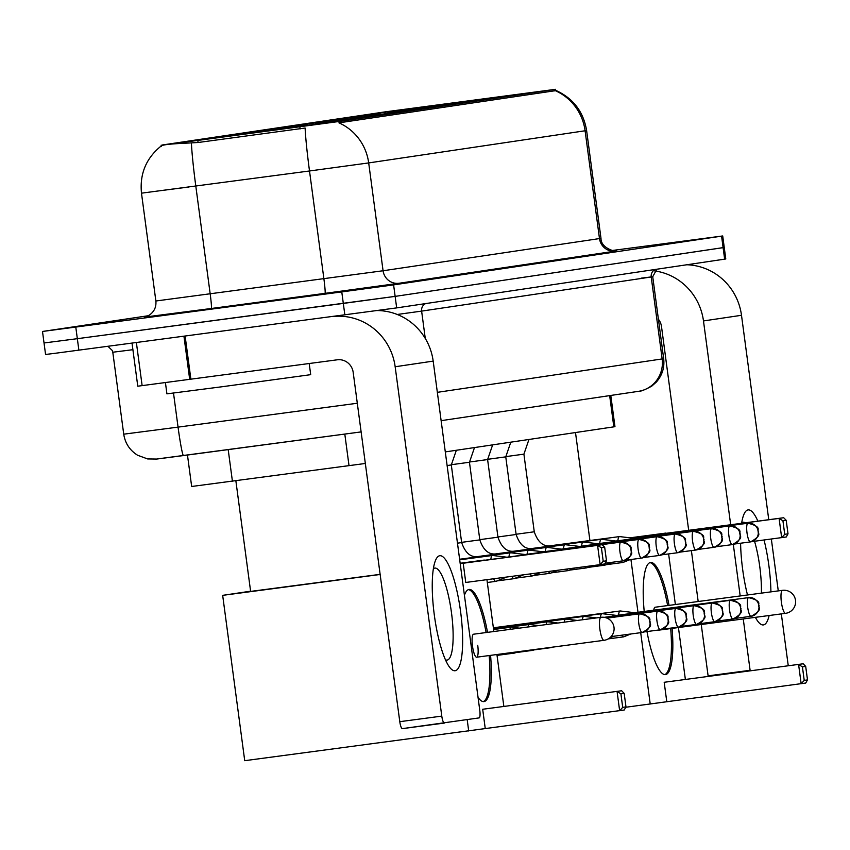 <?xml version="1.0" encoding="UTF-8"?>
<svg xmlns="http://www.w3.org/2000/svg" width="850" height="850" viewBox="0 0 850 850"><rect width="100%" height="100%" fill="white"/><g stroke="black" fill="none" stroke-linecap="round" stroke-linejoin="round"><path stroke-width="1.27" d="M433.744 106.037L527.308 93.287L403.75 109.565L374.914 113.624L433.744 106.037M252.227 133.014L345.791 120.264L222.232 136.542L193.396 140.601L252.227 133.014M341.636 120.36L315.148 123.973L341.636 120.36M359.784 117.672L333.306 121.274L359.784 117.672M377.942 114.973L351.454 118.575L377.942 114.973M396.089 112.274L369.612 115.876L396.089 112.274M414.237 109.576L387.759 113.177L414.237 109.576M432.395 106.877L405.907 110.489L432.395 106.877M450.543 104.178L424.065 107.791L450.543 104.178M468.69 101.479L442.212 105.092L468.69 101.479M271.192 129.561L244.715 133.163L271.192 129.561M289.351 126.863L262.873 130.464L289.351 126.863M307.498 124.164L281.021 127.776L307.498 124.164M325.656 121.465L299.168 125.078L325.656 121.465M343.804 118.766L317.326 122.379L343.804 118.766M361.951 116.067L335.474 119.68L361.951 116.067M380.109 113.369L353.632 116.981L380.109 113.369M365.341 463.473L191.664 486.487L187.468 455.037M197.806 140.42L162.159 145.01L384.965 111.892L555.518 89.314L339.788 121.391L197.806 140.42L198.093 142.502L185.768 143.193C168.906 143.947 160.799 144.978 161.426 146.306M610.799 395.441L614.964 426.679L445.294 451.913M212.553 308.986L298.18 297.319L212.553 308.986M45.167 342.784L44.03 342.975L45.571 354.471L54.91 353.324L396.674 307.891L724.646 259.144L723.106 247.648L724.242 247.456L395.133 296.384L723.106 247.648L721.576 236.141L722.713 235.96L611.947 250.527M344.845 314.914L343.315 303.418L395.133 296.384L77.339 338.683L343.315 303.418L341.774 291.911L393.603 284.888L721.576 236.141M44.03 342.975L77.339 338.683L44.03 342.975L42.5 331.468L341.774 291.911M555.571 90.27C573.091 98.154 583.44 111.573 586.606 130.518L585.097 130.773A50.766 49.428 81.5 0 0 555.347 90.684L338.938 122.846A50.766 49.428 -98.5 0 1 368.688 162.924L309.506 170.977A50.766 2.837 -97.6 0 1 305.118 128.031L198.093 142.502M148.282 315.733L42.5 331.468M724.646 259.144L725.783 258.963L722.713 235.96M244.173 304.289L159.439 315.828L244.173 304.289M165.421 382.574L166.919 393.848L222.424 386.697L310.696 374.669L309.209 363.524M216.984 308.327L278.768 299.912L216.984 308.327M455.111 670.735A58.013 13.249 -97.6 0 1 449.066 666.485A58.013 13.249 -97.6 0 1 434.308 614.964A58.013 13.249 -97.6 0 1 435.136 561.383A58.013 13.249 -97.6 0 1 439.758 555.719A58.013 13.249 -97.6 0 1 460.541 611.278A58.013 13.249 -97.6 0 1 455.111 670.735M445.432 659.791A46.41 10.604 82.4 0 0 447.068 660.099A46.41 10.604 82.4 0 0 447.111 660.089A46.41 10.604 82.4 0 0 451.467 612.606A46.41 10.604 82.4 0 0 434.871 568.076A46.41 10.604 82.4 0 0 434.828 568.076A46.41 10.604 82.4 0 0 433.373 568.799M332.562 316.54A58.013 56.482 81.5 0 1 395.165 366.754L441.788 716.114A7.257 1.657 82.4 0 0 444.38 723.063L402.39 728.631A7.257 1.657 -97.6 0 1 402.379 728.631A7.257 1.657 -97.6 0 1 399.787 721.682L353.175 372.321A14.503 14.121 -98.5 0 0 337.259 359.805L137.774 386.197L132.026 343.134M377.4 310.547A58.013 56.482 81.5 0 1 433.181 361.112L479.793 710.462A7.257 1.657 82.4 0 1 479.113 717.899L402.379 728.631M235.854 480.739L250.623 591.409L380.131 574.345M464.419 595.255A56.568 12.92 -97.6 0 1 469.03 589.454A56.568 12.92 -97.6 0 1 469.072 589.443A56.568 12.92 -97.6 0 1 487.517 632.357M490.567 655.361A56.568 12.92 -97.6 0 1 483.99 701.59A56.568 12.92 -97.6 0 1 483.947 701.601A56.568 12.92 -97.6 0 1 478.04 697.361M622.71 707.37L620.904 693.855L617.068 691.443L619.639 710.706L622.71 707.37L625.982 706.881L624.219 710.026L244.726 760.686L222.668 595.351L250.591 591.196M485.244 728.524L482.683 709.261L621.648 690.763L624.176 693.366L620.904 693.855M503.848 706.382L496.921 654.521M493.861 631.518L486.933 579.647M484.351 560.309L602.161 544.691L597.571 545.371L601.418 547.782L604.69 547.294L602.161 544.691M463.186 563.199L465.757 582.463L600.143 564.644L597.571 545.371L460.201 563.635M467.192 719.674L468.701 730.989M460.147 563.263L484.319 560.054M380.141 574.472L222.668 595.351M621.648 690.763L482.683 709.261M625.982 706.881L624.176 693.366M604.69 547.294L606.496 560.809L604.732 563.954L600.143 564.644L603.213 561.298L606.496 560.809M601.418 547.782L603.213 561.298M476.638 657.209L604.021 640.316A11.602 2.646 -97.6 0 1 604.021 640.316A11.602 2.646 -97.6 0 1 599.877 629.202A11.602 2.646 -97.6 0 1 600.961 617.312L473.588 634.206A11.602 2.646 82.4 0 0 472.494 646.096A11.602 2.646 82.4 0 0 476.638 657.209A11.602 2.646 82.4 0 0 477.732 645.32M489.175 655.552A56.568 12.92 -97.6 0 1 483.236 701.611M468.392 589.624A56.568 12.92 -97.6 0 1 486.115 632.538M644.215 611.447A56.568 12.92 -97.6 0 1 650.548 562.477A56.568 12.92 -97.6 0 1 650.59 562.466A56.568 12.92 -97.6 0 1 669.035 605.381M672.084 628.384A56.568 12.92 -97.6 0 1 665.508 674.613A56.568 12.92 -97.6 0 1 665.465 674.624A56.568 12.92 -97.6 0 1 646.988 631.55M804.227 680.393L802.421 666.878L798.586 664.466L801.157 683.74L804.227 680.393L807.5 679.904L805.736 683.049L625.77 707.253M666.761 701.558L664.19 682.284L803.165 663.786L805.694 666.389L802.421 666.878M685.366 679.405L678.438 627.544M675.378 604.541L668.621 553.924M665.869 533.343L783.679 517.724L779.089 518.404L782.935 520.806L786.207 520.317L783.679 517.724M632.081 538.092L644.704 536.222L644.799 536.903M630.934 559.502L637.978 612.276M640.698 632.676L650.218 704.013M629.946 537.837L665.837 533.077M803.165 663.786L664.19 682.284M807.5 679.904L805.694 666.389M644.704 536.222L779.089 518.404L781.66 537.668L784.731 534.321L788.014 533.832L786.25 536.987L751.761 541.631M786.207 520.317L788.014 533.832M782.935 520.806L784.731 534.321M657.698 630.137A11.602 2.646 82.4 0 0 658.155 630.232L785.538 613.339A11.602 2.646 -97.6 0 1 785.538 613.339A11.602 2.646 -97.6 0 1 781.394 602.236A11.602 2.646 -97.6 0 1 782.478 590.336L655.106 607.229A11.602 2.646 82.4 0 0 653.767 610.183M670.682 628.575A56.568 12.92 -97.6 0 1 664.753 674.634M649.899 562.647A56.568 12.92 -97.6 0 1 667.633 605.572M519.403 628.129L511.413 627.162A13.058 2.986 82.4 0 0 511.243 627.162A13.058 2.986 82.4 0 0 511.233 627.173A13.058 2.986 82.4 0 0 509.926 629.383M513.496 652.322A13.058 2.986 82.4 0 0 514.675 653.044A13.058 2.986 82.4 0 0 514.845 653.002L518.011 651.727M514.675 653.044A13.058 2.986 82.4 0 0 514.686 653.044L497.038 655.382M538.698 625.568L529.571 624.474A13.058 2.986 82.4 0 0 529.391 624.474A13.058 2.986 82.4 0 0 529.38 624.474A13.058 2.986 82.4 0 0 528.02 626.992M531.866 649.889A13.058 2.986 82.4 0 0 532.822 650.346A13.058 2.986 82.4 0 0 532.992 650.303L535.096 649.464M532.822 650.346A13.058 2.986 82.4 0 0 532.833 650.346L515.833 652.609M558.004 623.008L547.719 621.775A13.058 2.986 82.4 0 0 547.538 621.775A13.058 2.986 82.4 0 0 547.528 621.775A13.058 2.986 82.4 0 0 546.114 624.591M550.311 647.445A13.058 2.986 82.4 0 0 550.97 647.657A13.058 2.986 82.4 0 0 551.14 647.604L552.171 647.19M550.97 647.657A13.058 2.986 82.4 0 0 550.981 647.647L533.981 649.91M577.299 620.447L565.866 619.076A13.058 2.986 82.4 0 0 565.696 619.076A13.058 2.986 82.4 0 0 565.686 619.076A13.058 2.986 82.4 0 0 564.219 622.189M569.128 644.959A13.058 2.986 82.4 0 0 569.139 644.959L552.139 647.211M596.604 617.897L584.024 616.378A13.058 2.986 82.4 0 0 583.844 616.378A13.058 2.986 82.4 0 0 583.833 616.378A13.058 2.986 82.4 0 0 582.335 619.788M616.537 615.411L602.172 613.679A13.058 2.986 82.4 0 0 602.002 613.679A13.058 2.986 82.4 0 0 601.991 613.679A13.058 2.986 82.4 0 0 600.451 617.387M717.007 621.106L732.902 619.002A9.424 2.157 82.4 0 0 732.912 619.002A9.424 9.18 81.5 0 0 733.051 618.981C746.704 611.405 738.884 609.779 741.009 608.43C738.523 607.697 745.949 604.074 730.426 600.312A9.424 2.157 82.4 0 0 730.416 600.312L730.426 600.312A9.424 2.157 82.4 0 0 729.534 609.949A9.424 2.157 82.4 0 0 732.902 619.002L733.051 618.981A9.424 9.18 81.5 0 0 740.764 608.451A9.424 9.18 -98.5 0 0 730.416 600.312L616.473 615.421A9.424 2.157 82.4 0 0 616.473 615.421A9.424 2.157 82.4 0 0 616.463 615.421A9.424 2.157 82.4 0 0 615.984 615.772M634.684 612.712L620.33 610.98A13.058 2.986 82.4 0 0 620.149 610.98A13.058 2.986 82.4 0 0 620.139 610.98A13.058 2.986 82.4 0 0 618.556 615.145M621.796 635.184A13.058 2.986 82.4 0 0 623.581 636.862A13.058 2.986 82.4 0 0 623.751 636.82L630.732 634.004M735.154 618.407L751.049 616.303A9.424 2.157 82.4 0 0 751.06 616.303A9.424 9.18 81.5 0 0 751.198 616.282C764.851 608.706 757.042 607.081 759.156 605.731C756.681 604.998 764.097 601.375 748.574 597.614A9.424 2.157 82.4 0 0 748.563 597.614A9.424 2.157 82.4 0 0 748.574 597.614A9.424 2.157 82.4 0 0 747.681 607.261A9.424 2.157 82.4 0 0 751.049 616.303L751.198 616.282A9.424 9.18 81.5 0 0 758.912 605.753A9.424 9.18 -98.5 0 0 748.563 597.614L634.621 612.722A9.424 2.157 82.4 0 0 634.621 612.722L634.621 612.722A9.424 2.157 82.4 0 0 634.143 613.073M623.581 636.862A13.058 2.986 82.4 0 0 623.592 636.862L608.249 638.892M506.961 557.207L492.596 555.475A13.058 2.986 82.4 0 0 492.416 555.486A13.058 2.986 82.4 0 0 492.405 555.486A13.058 2.986 82.4 0 0 490.843 559.459M493.627 578.765A13.058 2.986 82.4 0 0 495.848 581.357A13.058 2.986 82.4 0 0 496.017 581.315L506.611 577.044M620.851 542.109A9.424 2.157 82.4 0 0 620.84 542.109A9.424 2.157 82.4 0 0 619.947 551.756A9.424 2.157 82.4 0 0 623.326 560.798L623.464 560.777A9.424 9.18 81.5 0 0 631.178 550.247A9.424 9.18 -98.5 0 0 620.84 542.109L506.897 557.218A9.424 2.157 82.4 0 0 506.887 557.218A9.424 2.157 82.4 0 0 506.589 557.366M495.848 581.357A13.058 2.986 82.4 0 0 495.858 581.357L487.316 582.494M525.109 554.519L510.744 552.787A13.058 2.986 82.4 0 0 510.574 552.787A13.058 2.986 82.4 0 0 510.563 552.787A13.058 2.986 82.4 0 0 508.98 556.941M511.902 576.343A13.058 2.986 82.4 0 0 514.006 578.669A13.058 2.986 82.4 0 0 514.016 578.659A13.058 2.986 82.4 0 0 514.176 578.616L523.696 574.781M625.579 560.214L641.474 558.11A9.424 2.157 82.4 0 0 641.484 558.099A9.424 9.18 81.5 0 0 641.622 558.089C655.276 550.503 647.456 548.888 649.581 547.538C647.094 546.805 654.521 543.182 638.998 539.41A9.424 2.157 82.4 0 0 638.987 539.41L638.998 539.41A9.424 2.157 82.4 0 0 638.106 549.058A9.424 2.157 82.4 0 0 641.474 558.11L641.622 558.089A9.424 9.18 81.5 0 0 649.336 547.549A9.424 9.18 -98.5 0 0 638.987 539.41L525.045 554.519A9.424 2.157 82.4 0 0 525.045 554.519A9.424 2.157 82.4 0 0 525.034 554.519A9.424 2.157 82.4 0 0 524.556 554.88M543.256 551.82L528.902 550.088A13.058 2.986 82.4 0 0 528.721 550.088A13.058 2.986 82.4 0 0 528.711 550.088A13.058 2.986 82.4 0 0 527.128 554.242M530.177 573.92A13.058 2.986 82.4 0 0 532.153 575.971A13.058 2.986 82.4 0 0 532.323 575.918L540.77 572.518M643.726 557.515L659.621 555.411A9.424 2.157 82.4 0 0 659.632 555.411A9.424 9.18 81.5 0 0 659.77 555.39C673.423 547.804 665.614 546.189 667.739 544.839C665.253 544.106 672.669 540.483 657.146 536.711A9.424 2.157 82.4 0 0 657.135 536.711A9.424 2.157 82.4 0 0 657.146 536.711A9.424 2.157 82.4 0 0 656.253 546.359A9.424 2.157 82.4 0 0 659.621 555.411L659.77 555.39A9.424 9.18 81.5 0 0 667.484 544.85A9.424 9.18 -98.5 0 0 657.135 536.711L543.192 551.82A9.424 2.157 82.4 0 0 543.192 551.82A9.424 2.157 82.4 0 0 543.192 551.831A9.424 2.157 82.4 0 0 542.714 552.181M532.153 575.971A13.058 2.986 82.4 0 0 532.164 575.971L515.164 578.223M561.414 549.121L547.049 547.389A13.058 2.986 82.4 0 0 546.869 547.389A13.058 2.986 82.4 0 0 546.858 547.389A13.058 2.986 82.4 0 0 545.275 551.544M548.473 571.497A13.058 2.986 82.4 0 0 550.301 573.272A13.058 2.986 82.4 0 0 550.471 573.229L557.844 570.244M456.344 450.266L451.308 464.95L447.111 465.545M550.301 573.272A13.058 2.986 82.4 0 0 550.311 573.272L533.311 575.524M474.502 447.567L469.455 462.251L451.382 464.706M579.562 546.423L565.197 544.691A13.058 2.986 82.4 0 0 565.027 544.691A13.058 2.986 82.4 0 0 565.016 544.691A13.058 2.986 82.4 0 0 563.433 548.856M566.769 569.064A13.058 2.986 82.4 0 0 568.459 570.573A13.058 2.986 82.4 0 0 568.469 570.573A13.058 2.986 82.4 0 0 568.629 570.531L574.929 567.981M680.032 552.117L695.927 550.014A9.424 2.157 82.4 0 0 695.938 550.014A9.424 9.18 81.5 0 0 696.076 549.992C709.729 542.417 701.909 540.791 704.034 539.442C701.558 538.709 708.974 535.086 693.451 531.324A9.424 2.157 82.4 0 0 693.441 531.324A9.424 2.157 82.4 0 0 693.451 531.324A9.424 2.157 82.4 0 0 692.559 540.961A9.424 2.157 82.4 0 0 695.927 550.014L696.076 549.992A9.424 9.18 81.5 0 0 703.789 539.463A9.424 9.18 -98.5 0 0 693.441 531.324L579.498 546.433A9.424 2.157 82.4 0 0 579.498 546.433L579.498 546.433A9.424 2.157 82.4 0 0 579.02 546.784M492.649 444.879L487.603 459.553L469.54 462.007M597.72 543.724L583.355 541.992A13.058 2.986 82.4 0 0 583.174 541.992A13.058 2.986 82.4 0 0 583.164 541.992A13.058 2.986 82.4 0 0 581.581 546.157M585.076 566.642A13.058 2.986 82.4 0 0 586.606 567.874A13.058 2.986 82.4 0 0 586.776 567.832L592.004 565.718M698.179 549.419L714.074 547.315A9.424 2.157 82.4 0 0 714.085 547.315A9.424 9.18 81.5 0 0 714.223 547.294C727.876 539.718 720.067 538.092 722.192 536.743C719.706 536.01 727.122 532.387 711.599 528.626L711.599 528.626A9.424 2.157 82.4 0 0 711.599 528.626A9.424 2.157 82.4 0 0 710.706 538.273A9.424 2.157 82.4 0 0 714.074 547.315L714.223 547.294A9.424 9.18 81.5 0 0 721.937 536.764A9.424 9.18 -98.5 0 0 711.599 528.626L597.656 543.734A9.424 2.157 82.4 0 0 597.646 543.734A9.424 2.157 82.4 0 0 597.168 544.085M586.606 567.874A13.058 2.986 82.4 0 0 586.617 567.874L569.617 570.127M510.797 442.181L505.761 456.854L487.688 459.308M615.867 541.025L601.503 539.293A13.058 2.986 82.4 0 0 601.332 539.293A13.058 2.986 82.4 0 0 601.322 539.293A13.058 2.986 82.4 0 0 599.728 543.458M603.372 564.166A13.058 2.986 82.4 0 0 604.764 565.176A13.058 2.986 82.4 0 0 604.934 565.133L611.915 562.317M729.746 525.927A9.424 2.157 82.4 0 0 728.864 535.574A9.424 2.157 82.4 0 0 732.232 544.616L732.381 544.595A9.424 9.18 81.5 0 0 740.095 534.066A9.424 9.18 -98.5 0 0 729.746 525.927A9.424 2.157 82.4 0 1 729.757 525.927L615.804 541.036A9.424 2.157 82.4 0 0 615.804 541.036A9.424 2.157 82.4 0 0 615.793 541.036A9.424 2.157 82.4 0 0 615.315 541.386M604.764 565.176A13.058 2.986 82.4 0 0 604.775 565.176L587.764 567.428M528.955 439.482L523.908 454.155L505.846 456.609M634.015 538.326L619.661 536.594A13.058 2.986 82.4 0 0 619.48 536.594A13.058 2.986 82.4 0 0 619.469 536.605A13.058 2.986 82.4 0 0 617.886 540.759M621.276 561.074A13.058 2.986 82.4 0 0 622.912 562.477A13.058 2.986 82.4 0 0 622.923 562.477A13.058 2.986 82.4 0 0 623.082 562.434L630.062 559.619M734.485 544.032L750.38 541.918A9.424 2.157 82.4 0 0 750.391 541.918A9.424 9.18 81.5 0 0 750.529 541.896C764.182 534.321 756.372 532.706 758.487 531.356C756.011 530.623 763.428 526.989 747.904 523.228A9.424 2.157 82.4 0 0 747.894 523.228A9.424 2.157 82.4 0 0 747.904 523.228A9.424 2.157 82.4 0 0 747.012 532.876A9.424 2.157 82.4 0 0 750.38 541.918L750.529 541.896A9.424 9.18 81.5 0 0 758.242 531.367A9.424 9.18 -98.5 0 0 747.894 523.228L633.951 538.337A9.424 2.157 82.4 0 0 633.951 538.337L633.951 538.337A9.424 2.157 82.4 0 0 633.473 538.688M769.122 615.517A58.013 13.249 -97.6 0 1 763.428 624.92A58.013 13.249 -97.6 0 1 757.382 620.67A58.013 13.249 -97.6 0 1 755.384 617.344M747.49 594.979A58.013 13.249 -97.6 0 1 740.594 543.214M741.636 523.292A58.013 13.249 -97.6 0 1 743.452 515.567A58.013 13.249 -97.6 0 1 748.074 509.904A58.013 13.249 -97.6 0 1 757.881 521.135M745.269 522.814A46.41 10.604 82.4 0 0 743.187 522.261A46.41 10.604 82.4 0 0 741.689 522.984M654.564 270.895A58.013 56.482 81.5 0 1 703.481 320.939L730.681 524.747M686.874 264.764A58.013 56.482 81.5 0 1 741.497 315.286L768.761 519.701M764.054 540.005A58.013 13.249 -97.6 0 1 770.918 591.876M733.306 544.414L740.18 595.946M743.251 618.949L750.104 670.299A7.257 1.657 82.4 0 0 750.178 670.82M788.237 665.773A7.257 1.657 82.4 0 0 788.109 664.647L781.331 613.902M771.343 539.038L778.271 590.899M708.178 676.388A7.257 1.657 -97.6 0 1 708.103 675.867L701.25 624.516M698.179 601.513L691.39 550.619M688.681 530.315L661.491 326.506A14.503 14.121 -98.5 0 0 658.399 319.239M761.398 593.13A46.41 10.604 82.4 0 0 754.545 541.259M228.193 449.618L232.411 481.196M339.788 121.391L339.979 122.804M299.848 126.82L300.124 128.913M554.497 89.484L554.689 90.897M344.803 434.074L349.021 465.662M609.662 395.611L613.827 426.87M188.509 187.064L152.989 191.643M398.99 283.273A14.503 14.121 -98.5 0 1 383.074 270.757L368.688 162.924L585.097 130.773L599.484 238.595A14.503 14.121 -98.5 0 0 615.4 251.111L398.99 283.273L325.019 293.346A14.503 0.807 82.4 0 0 323.892 278.811L309.506 170.977L141.482 193.173L155.869 300.996L383.074 270.757L600.992 238.351C600.865 249.39 618.598 252.397 616.441 250.888M191.42 143.023A50.766 2.837 -97.6 0 0 195.808 186.129L210.194 293.951A14.503 0.807 82.4 0 1 211.321 308.486L144.415 317.114M325.019 293.346L211.321 308.486M75.799 327.176L78.869 350.179M393.603 284.888L396.674 307.891M183.472 455.568A29.006 1.615 -97.6 0 1 178.054 427.125L123.728 434.18C125.152 443.317 129.784 450.341 137.626 455.26L147.624 458.936L156.74 459.053L183.472 455.568A29.006 1.615 -97.6 0 1 183.472 455.568L361.123 431.906L157.08 458.968M132.898 349.701L112.795 352.229L112.381 350.593L107.961 346.322M425.266 338.449L421.621 311.111L397.237 314.479M357.297 403.251L178.054 427.125L173.506 393.082M437.346 392.339L662.15 358.934L651.217 276.983L421.621 311.111A7.257 7.066 81.5 0 1 425.648 303.578M637.989 391.404A29.006 28.241 -98.5 0 0 638.414 391.34A29.006 28.241 -98.5 0 0 662.15 358.934L663.669 358.689L652.736 276.739L651.217 276.983A7.257 7.066 81.5 0 1 655.244 269.461M641.219 278.152L652.736 276.739L656.816 269.227M433.181 361.112L395.165 366.754M185.13 336.09L190.878 379.217M399.787 721.682L441.788 716.114M189.688 379.366L183.94 336.249M136.383 342.561L142.131 385.645M604.021 640.316A11.602 11.602 0 0 0 613.987 627.204A11.602 11.602 0 0 0 600.971 617.312A11.602 2.646 -97.6 0 1 600.971 617.312A11.602 2.646 -97.6 0 1 600.982 617.312M782.478 590.336A11.602 2.646 -97.6 0 1 782.489 590.336A11.602 2.646 -97.6 0 1 782.499 590.336A11.602 11.602 0 0 1 795.504 600.227A11.602 11.602 0 0 1 785.538 613.339M611.097 636.607L642.292 632.464C655.945 624.888 648.125 623.273 650.25 621.924C647.764 621.191 655.191 617.557 639.668 613.796A9.424 2.157 82.4 0 0 638.775 623.443A9.424 2.157 82.4 0 0 642.143 632.485A9.424 2.157 82.4 0 0 642.154 632.485A9.424 9.18 81.5 0 0 650.006 621.934A9.424 9.18 -98.5 0 0 639.657 613.796L639.668 613.796A9.424 2.157 82.4 0 0 639.657 613.796L607.017 618.131M657.826 611.097A9.424 2.157 82.4 0 0 657.815 611.097C673.338 614.869 665.922 618.492 668.398 619.225C666.283 620.574 674.093 622.189 660.439 629.765A9.424 9.18 81.5 0 0 668.153 619.236A9.424 9.18 -98.5 0 0 657.804 611.097A9.424 2.157 82.4 0 0 656.923 620.744A9.424 2.157 82.4 0 0 660.291 629.786A9.424 2.157 82.4 0 0 660.301 629.786L660.439 629.765A9.424 9.18 81.5 0 1 660.301 629.786L644.396 631.901M657.815 611.097A9.424 2.157 82.4 0 0 657.804 611.097L606.454 617.907M605.827 617.706L675.963 608.398A9.424 2.157 82.4 0 0 675.963 608.398C691.486 612.17 684.069 615.793 686.556 616.526C684.431 617.876 692.251 619.491 678.587 627.077A9.424 9.18 81.5 0 0 686.301 616.537A9.424 9.18 -98.5 0 0 675.963 608.398A9.424 2.157 82.4 0 0 675.07 618.046A9.424 2.157 82.4 0 0 678.449 627.098A9.424 2.157 82.4 0 0 678.449 627.088L678.587 627.077A9.424 9.18 81.5 0 1 678.449 627.088L662.554 629.202M694.11 605.71A9.424 2.157 82.4 0 0 693.228 615.347A9.424 2.157 82.4 0 0 696.596 624.399A9.424 2.157 82.4 0 0 696.607 624.399A9.424 9.18 81.5 0 0 704.459 613.838A9.424 9.18 -98.5 0 0 694.11 605.71A9.424 2.157 82.4 0 1 694.121 605.699A9.424 2.157 82.4 0 0 694.121 605.699L605.104 617.504M712.279 603.001A9.424 2.157 82.4 0 0 712.268 603.011C727.791 606.773 720.375 610.396 722.861 611.129C720.736 612.478 728.546 614.093 714.893 621.679A9.424 9.18 81.5 0 0 722.606 611.15A9.424 9.18 -98.5 0 0 712.258 603.011A9.424 2.157 82.4 0 0 711.376 612.648A9.424 2.157 82.4 0 0 714.744 621.701A9.424 2.157 82.4 0 0 714.754 621.701L714.893 621.679A9.424 9.18 81.5 0 1 714.754 621.701L698.849 623.804M712.268 603.011A9.424 2.157 82.4 0 0 712.258 603.011L604.191 617.334M620.84 542.109L620.84 542.109C636.363 545.881 628.947 549.504 631.433 550.237C629.308 551.586 637.117 553.201 623.464 560.777A9.424 9.18 81.5 0 1 623.326 560.798L605.147 563.21M528.721 550.088L460.689 559.109A13.058 2.986 82.4 0 0 460.679 559.109A13.058 2.986 82.4 0 0 460.689 559.109A13.058 2.986 82.4 0 0 460.498 559.162A13.058 2.986 82.4 0 0 460.105 559.47M675.304 534.013A9.424 2.157 82.4 0 0 675.293 534.023C690.816 537.784 683.4 541.408 685.886 542.141C683.761 543.49 691.581 545.105 677.928 552.691A9.424 9.18 81.5 0 0 685.631 542.162A9.424 9.18 -98.5 0 0 675.293 534.023A9.424 2.157 82.4 0 0 674.401 543.66A9.424 2.157 82.4 0 0 677.779 552.713L677.928 552.691A9.424 9.18 81.5 0 1 677.779 552.713L661.884 554.816M478.848 556.41A13.058 2.986 82.4 0 0 478.837 556.41A13.058 2.986 82.4 0 0 478.646 556.463A13.058 2.986 82.4 0 0 478.263 556.782M451.308 464.95L461.656 542.587L457.47 543.171M461.656 542.587C465.364 553.329 471.091 557.94 478.837 556.41A13.058 2.986 82.4 0 0 478.826 556.41L546.869 547.389M675.293 534.023L561.351 549.132M469.455 462.251L479.814 539.888L461.635 542.353M565.027 544.691L496.995 553.711A13.058 2.986 82.4 0 0 496.984 553.711A13.058 2.986 82.4 0 0 496.995 553.711A13.058 2.986 82.4 0 0 496.804 553.764A13.058 2.986 82.4 0 0 496.411 554.083M487.603 459.553L497.962 537.189L479.783 539.654M583.174 541.992L515.142 551.013A13.058 2.986 82.4 0 0 515.132 551.013A13.058 2.986 82.4 0 0 515.142 551.013A13.058 2.986 82.4 0 0 514.951 551.066A13.058 2.986 82.4 0 0 514.569 551.384M729.757 525.927C745.28 529.688 737.853 533.322 740.339 534.044C738.214 535.394 746.034 537.019 732.381 544.595A9.424 9.18 81.5 0 1 732.243 544.616A9.424 2.157 82.4 0 0 732.243 544.616L716.338 546.731M505.761 456.854L516.12 534.491L497.93 536.956M533.301 548.314A13.058 2.986 82.4 0 0 533.29 548.314A13.058 2.986 82.4 0 0 533.099 548.367A13.058 2.986 82.4 0 0 532.716 548.686M516.12 534.491C519.817 545.232 525.544 549.844 533.29 548.314A13.058 2.986 82.4 0 0 533.279 548.314L601.332 539.293M523.908 454.155L534.267 531.792L516.088 534.257M619.48 536.594L551.448 545.615A13.058 2.986 82.4 0 0 551.448 545.615A13.058 2.986 82.4 0 0 551.438 545.626A13.058 2.986 82.4 0 0 551.257 545.679A13.058 2.986 82.4 0 0 550.864 545.987M741.497 315.286L703.481 320.939M708.103 675.867L750.104 670.299M555.518 89.314L555.73 90.854M161.139 145.169L161.245 145.924M161.436 145.775C146.221 157.972 139.57 173.772 141.482 193.173M586.606 130.518L600.992 238.351M145.52 316.954L149.441 315.053C154.275 311.599 156.421 306.924 155.869 300.996M123.728 434.18L112.795 352.229M663.669 358.689C664.668 367.561 662.235 375.349 656.349 382.064L651.759 386.144C644.863 389.884 640.422 391.616 638.414 391.34L441.118 420.665M589.911 540.515L575.503 432.565M493.584 629.51L511.243 627.162M493.553 629.223L529.391 624.474M493.51 628.936L547.538 621.775M680.701 626.503L696.745 624.378C710.398 616.792 702.578 615.177 704.703 613.827C702.227 613.094 709.644 609.471 694.121 605.699M493.478 628.649L565.696 619.076M493.436 628.362L583.844 616.378M493.393 628.076L602.002 613.679M613.647 636.268L609.832 637.808M493.361 627.789L620.149 610.98M459.691 559.821L492.416 555.486M459.648 559.534L510.574 552.787M497.006 580.922L514.006 578.669M460.689 559.109L459.606 559.204M496.995 553.711C489.239 555.241 483.512 550.63 479.814 539.888M551.469 572.826L568.459 570.573M515.142 551.013C507.386 552.543 501.659 547.931 497.962 537.189M551.448 545.615C543.692 547.145 537.965 542.544 534.267 531.792M605.923 564.729L622.912 562.477"/></g></svg>
